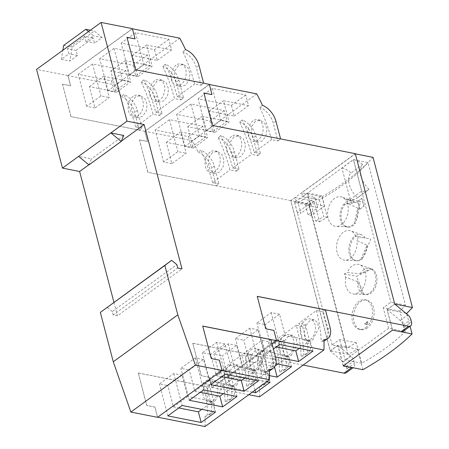 <?xml version="1.0" encoding="UTF-8"?>
<svg xmlns="http://www.w3.org/2000/svg" width="449" height="449" viewBox="0 0 449 449"><rect width="100%" height="100%" fill="white"/><g stroke="black" fill="none" stroke-linecap="round" stroke-linejoin="round"><path stroke-width="0.34" stroke-dasharray="2.25 1.68" d="M215.492 412.075L212.697 401.423L187.693 396.484L182.103 375.168L167.797 385.579L173.387 406.889L178.769 407.95M182.103 375.168L173.769 373.523L159.462 383.929L167.797 385.579M187.693 396.484L173.387 406.889M212.697 401.423L201.775 409.37M236.954 396.467L234.159 385.814L209.155 380.87L203.565 359.559L189.254 369.965L194.849 391.281L200.232 392.342M203.565 359.559L195.231 357.915L180.919 368.32L189.254 369.965M209.155 380.87L194.849 391.281M234.159 385.814L223.237 393.756M258.416 380.859L255.621 370.201L230.612 365.262L225.022 343.951L210.716 354.356L216.306 375.667L221.694 376.733M225.022 343.951L216.687 342.306L202.381 352.712L210.716 354.356M230.612 365.262L216.306 375.667M255.621 370.201L244.694 378.148M212.938 400.39A11.068 7.42 -78.8 0 0 217.995 388.767A11.068 7.42 -78.8 0 0 212.557 379.888A11.068 7.42 -78.8 0 0 207.881 381.106A11.068 7.42 -78.8 0 0 202.825 392.729A11.068 7.42 -78.8 0 0 208.263 401.608A11.068 7.42 -78.8 0 0 212.938 400.39M234.4 384.776A11.068 7.42 -78.8 0 0 239.457 373.158A11.068 7.42 -78.8 0 0 234.019 364.279A11.068 7.42 -78.8 0 0 229.344 365.497A11.068 7.42 -78.8 0 0 224.287 377.115A11.068 7.42 -78.8 0 0 229.725 386A11.068 7.42 -78.8 0 0 234.4 384.776M255.863 369.168A11.068 7.42 -78.8 0 0 260.914 357.55A11.068 7.42 -78.8 0 0 255.475 348.665A11.068 7.42 -78.8 0 0 250.8 349.889A11.068 7.42 -78.8 0 0 245.749 361.507A11.068 7.42 -78.8 0 0 251.187 370.391A11.068 7.42 -78.8 0 0 255.863 369.168M270.012 382.346L267.217 371.688L242.213 366.749L236.623 345.438L222.317 355.844L227.907 377.154L252.91 382.093L255.026 390.175M236.623 345.438L228.288 343.788L213.977 354.199L222.317 355.844M242.213 366.749L227.907 377.154M267.217 371.688L252.91 382.093M291.474 366.738L288.679 356.079L263.675 351.14L258.08 329.83L243.773 340.235L249.363 361.546L274.373 366.485L274.513 367.029M258.08 329.83L249.745 328.18L235.439 338.585L243.773 340.235M263.675 351.14L249.363 361.546M288.679 356.079L277.751 364.027M275.243 365.851L274.373 366.485M312.931 351.124L310.136 340.471L285.132 335.526L279.542 314.216L265.236 324.621L270.826 345.938L276.208 346.998M279.542 314.216L271.207 312.571L256.901 322.977L265.236 324.621M285.132 335.526L270.826 345.938M310.136 340.471L299.214 348.413M231.431 105.408L234.226 116.061L209.223 111.122L214.813 132.433L229.125 122.027L223.529 100.716L248.538 105.655L245.738 95.003L212.399 88.414L198.093 98.819L231.431 105.408L245.738 95.003M214.813 132.433L206.478 130.788L220.79 120.383L229.125 122.027M209.223 111.122L223.529 100.716M234.226 116.061L248.538 105.655M209.975 121.017L212.77 131.675L187.766 126.73L193.356 148.047L207.663 137.635L202.072 116.325L227.076 121.269L224.281 110.611L190.943 104.022L176.631 114.428L209.975 121.017L224.281 110.611M193.356 148.047L185.022 146.396L199.328 135.991L207.663 137.635M187.766 126.73L202.072 116.325M212.77 131.675L227.076 121.269M188.513 136.625L191.308 147.283L166.304 142.344L171.894 163.655L186.2 153.249L180.61 131.939L205.614 136.878L202.819 126.22L169.481 119.636L155.174 130.042L188.513 136.625L202.819 126.22M171.894 163.655L163.559 162.005L177.866 151.599L186.2 153.249M166.304 142.344L180.61 131.939M191.308 147.283L205.614 136.878M176.103 65.156A11.068 7.42 -78.8 0 0 171.047 76.773A11.068 7.42 -78.8 0 0 176.485 85.658A11.068 7.42 -78.8 0 0 181.16 84.434A11.068 7.42 -78.8 0 0 186.217 72.817A11.068 7.42 -78.8 0 0 180.779 63.938A11.068 7.42 -78.8 0 0 176.103 65.156M154.641 80.764A11.068 7.42 -78.8 0 0 149.59 92.382A11.068 7.42 -78.8 0 0 155.028 101.266A11.068 7.42 -78.8 0 0 159.704 100.048A11.068 7.42 -78.8 0 0 164.761 88.425A11.068 7.42 -78.8 0 0 159.316 79.546A11.068 7.42 -78.8 0 0 154.641 80.764M133.185 96.372A11.068 7.42 -78.8 0 0 128.128 107.996A11.068 7.42 -78.8 0 0 133.566 116.875A11.068 7.42 -78.8 0 0 138.241 115.657A11.068 7.42 -78.8 0 0 143.298 104.039A11.068 7.42 -78.8 0 0 137.86 95.154A11.068 7.42 -78.8 0 0 133.185 96.372M154.501 49.704L157.296 60.357L132.292 55.418L137.882 76.728L152.189 66.323L146.599 45.012L171.602 49.951L168.807 39.293L135.469 32.71L121.163 43.115L154.501 49.704L168.807 39.293M137.882 76.728L129.548 75.084L143.854 64.673L152.189 66.323M132.292 55.418L146.599 45.012M157.296 60.357L171.602 49.951M133.039 65.313L135.834 75.965L110.83 71.026L116.42 92.337L130.726 81.931L125.136 60.621L150.14 65.56L147.345 54.907L114.007 48.318L99.7 58.724L133.039 65.313L147.345 54.907M116.42 92.337L108.086 90.692L122.392 80.287L130.726 81.931M110.83 71.026L125.136 60.621M135.834 75.965L150.14 65.56M111.577 80.921L114.372 91.579L89.368 86.635L94.963 107.951L109.27 97.54L103.674 76.229L128.683 81.168L125.888 70.515L92.545 63.926L78.238 74.332L111.577 80.921L125.888 70.515M94.963 107.951L86.623 106.301L100.935 95.895L109.27 97.54M89.368 86.635L103.674 76.229M114.372 91.579L128.683 81.168M267.458 370.655A11.068 7.42 -78.8 0 0 272.515 359.037A11.068 7.42 -78.8 0 0 267.076 350.153A11.068 7.42 -78.8 0 0 262.401 351.376A11.068 7.42 -78.8 0 0 257.344 362.994A11.068 7.42 -78.8 0 0 262.783 371.873A11.068 7.42 -78.8 0 0 267.458 370.655M288.92 355.047A11.068 7.42 -78.8 0 0 293.977 343.423A11.068 7.42 -78.8 0 0 288.539 334.544A11.068 7.42 -78.8 0 0 283.863 335.762A11.068 7.42 -78.8 0 0 278.807 347.386A11.068 7.42 -78.8 0 0 284.245 356.265A11.068 7.42 -78.8 0 0 288.92 355.047M310.382 339.438A11.068 7.42 -78.8 0 0 315.434 327.815A11.068 7.42 -78.8 0 0 309.995 318.936A11.068 7.42 -78.8 0 0 305.32 320.154A11.068 7.42 -78.8 0 0 300.263 331.772A11.068 7.42 -78.8 0 0 305.707 340.656A11.068 7.42 -78.8 0 0 310.382 339.438M253.04 120.86A11.068 7.42 -78.8 0 0 247.983 132.483A11.068 7.42 -78.8 0 0 253.421 141.362A11.068 7.42 -78.8 0 0 258.096 140.144A11.068 7.42 -78.8 0 0 263.153 128.521A11.068 7.42 -78.8 0 0 257.715 119.642A11.068 7.42 -78.8 0 0 253.04 120.86M231.577 136.474A11.068 7.42 -78.8 0 0 226.521 148.091A11.068 7.42 -78.8 0 0 231.959 156.97A11.068 7.42 -78.8 0 0 236.634 155.752A11.068 7.42 -78.8 0 0 241.691 144.135A11.068 7.42 -78.8 0 0 236.253 135.25A11.068 7.42 -78.8 0 0 231.577 136.474M210.115 152.082A11.068 7.42 -78.8 0 0 205.064 163.7A11.068 7.42 -78.8 0 0 210.502 172.584A11.068 7.42 -78.8 0 0 215.178 171.361A11.068 7.42 -78.8 0 0 220.229 159.743A11.068 7.42 -78.8 0 0 214.79 150.858A11.068 7.42 -78.8 0 0 210.115 152.082M173.769 373.523L182.154 405.492M167.847 415.897L159.462 383.929M195.231 357.915L203.616 389.884M189.31 400.289L180.919 368.32M216.687 342.306L225.072 374.27M210.766 384.675L202.381 352.712M209.217 384.484L206.534 386.437L211.198 404.195A16.316 9.811 -126 0 1 208.914 415.044A16.316 9.811 -126 0 1 205.041 416.245L207.724 414.298A141.704 85.203 54 0 0 202.869 383.233L209.217 384.484L213.881 402.242A16.316 9.811 -126 0 1 211.597 413.091A16.316 9.811 -126 0 1 207.724 414.298M250.8 354.239L248.117 356.192L252.776 373.95A16.316 9.811 -126 0 1 250.491 384.799A16.316 9.811 -126 0 1 246.624 386.005L249.307 384.052A141.704 85.203 54 0 0 244.447 352.987L250.8 354.239L255.459 372.002A16.316 9.811 -126 0 1 253.174 382.845A16.316 9.811 -126 0 1 249.307 384.052M229.338 369.853L226.655 371.8L231.314 389.564A16.316 9.811 -126 0 1 229.035 400.407A16.316 9.811 -126 0 1 225.162 401.614L227.845 399.661A141.704 85.203 54 0 0 222.99 368.595L229.338 369.853L233.996 387.61A16.316 9.811 -126 0 1 231.712 398.459A16.316 9.811 -126 0 1 227.845 399.661M215.228 400.839L221.228 389.384L220.234 383.569L216.648 380.701L212.046 381.931L208.224 386.881L206.63 393.549L207.634 399.346L210.845 402.113L215.228 400.839M236.69 385.231L242.684 373.776L241.697 367.961L238.11 365.088L233.502 366.322L229.686 371.272L228.086 377.94L229.097 383.738L232.301 386.505L236.69 385.231M258.147 369.622L264.147 358.162L263.159 352.353L259.573 349.479L254.965 350.708L251.148 355.664L249.549 362.332L250.553 368.124L253.764 370.896L258.147 369.622M269.473 370.812A16.316 9.811 -126 0 1 266.74 371.368L269.422 369.42M270.921 339.607L268.238 341.56L272.897 359.318A16.316 9.811 -126 0 1 270.612 370.167M228.288 343.788L236.674 375.757L266.695 381.689M252.389 392.095L222.367 386.162L236.674 375.757M222.367 386.162L213.977 354.199M249.745 328.18L258.136 360.149L275.955 363.668M269.523 375.633L243.824 370.554L258.136 360.149M243.824 370.554L235.439 338.585M271.207 312.571L279.592 344.54M275.473 356.955L265.286 354.946L273.396 349.047M265.286 354.946L256.901 322.977M206.478 130.788L198.093 98.819M212.399 88.414L220.79 120.383M185.022 146.396L176.631 114.428M190.943 104.022L199.328 135.991M163.559 162.005L155.174 130.042M169.481 119.636L177.866 151.599M159.412 115.483L162.095 113.535L157.436 95.772A16.316 9.811 54 0 0 143.938 79.838L141.255 81.791A141.704 85.203 -126 0 1 153.064 114.231L159.412 115.483L154.753 97.725A16.316 9.811 54 0 0 141.255 81.791M180.874 99.874L183.557 97.921L178.898 80.163A16.316 9.811 54 0 0 165.4 64.229L162.718 66.183A141.704 85.203 -126 0 1 174.521 98.623L180.874 99.874L176.216 82.116A16.316 9.811 54 0 0 162.718 66.183M178.393 65.605L174.947 70.622L174.279 77.436L176.418 83.475L180.582 86.461L185.325 85.259L189.007 80.281L190.017 73.496L187.856 67.473L183.355 64.448L178.393 65.605M156.931 81.218L153.485 86.23L152.823 93.05L154.961 99.089L159.12 102.075L163.863 100.868L167.544 95.89L168.555 89.104L166.394 83.082L161.898 80.057L156.931 81.218M135.475 96.827L132.023 101.839L131.361 108.658L133.499 114.697L137.663 117.683L142.406 116.476L146.082 111.498L147.092 104.712L144.937 98.69L140.436 95.665L135.475 96.827M129.548 75.084L121.163 43.115M135.469 32.71L143.854 64.673M108.086 90.692L99.7 58.724M114.007 48.318L122.392 80.287M86.623 106.301L78.238 74.332M92.545 63.926L100.935 95.895M185.521 49.598L182.838 51.545A141.704 85.203 -126 0 1 194.642 83.985L200.995 85.243L196.331 67.479A16.316 9.811 54 0 0 182.838 51.545M139.291 130.12L141.974 128.167L137.315 110.409A16.316 9.811 54 0 0 123.823 94.475L121.14 96.423A141.704 85.203 54 0 0 115.41 84.984L67.956 75.612L70.622 85.765L62.512 84.165L71.026 116.633L139.291 130.12L134.633 112.362A16.316 9.811 54 0 0 121.14 96.423M76.111 50.378L93.156 37.98L94.503 43.104L102.108 37.57L94.346 31.009L72.227 47.094L69.848 61.036L77.453 55.502L76.111 50.378L67.535 48.683L68.882 53.813L61.272 59.347L69.848 61.036M88.498 31.615L93.538 35.875L85.927 41.409L84.586 36.285L93.156 37.98M84.586 36.285L67.535 48.683M63.657 45.405L72.227 47.094M90.401 30.229L94.346 31.009M263.737 354.749L261.054 356.702L265.713 374.46A16.316 9.811 -126 0 1 263.434 385.309A16.316 9.811 -126 0 1 259.561 386.516L262.244 384.563A141.704 85.203 54 0 0 257.389 353.498L263.737 354.749L268.395 372.513A16.316 9.811 -126 0 1 266.117 383.356A16.316 9.811 -126 0 1 262.244 384.563M305.32 324.509L302.637 326.457L307.296 344.22A16.316 9.811 -126 0 1 305.011 355.064A16.316 9.811 -126 0 1 301.139 356.27L303.821 354.317A141.704 85.203 54 0 0 298.967 323.252L305.32 324.509L309.978 342.267A16.316 9.811 -126 0 1 307.694 353.116A16.316 9.811 -126 0 1 303.821 354.317M283.858 340.118L281.175 342.071L285.833 359.829A16.316 9.811 -126 0 1 283.549 370.678A16.316 9.811 -126 0 1 279.682 371.879L282.365 369.931A141.704 85.203 54 0 0 277.51 338.86L283.858 340.118L288.516 357.875A16.316 9.811 -126 0 1 286.232 368.724A16.316 9.811 -126 0 1 282.365 369.931M269.748 371.11L275.742 359.649L274.754 353.834L271.168 350.966L266.566 352.196L262.744 357.151L261.15 363.819L262.154 369.611L265.365 372.384L269.748 371.11M291.21 355.496L297.204 344.041L296.217 338.226L292.63 335.358L288.022 336.587L284.206 341.537L282.606 348.211L283.611 354.003L286.821 356.77L291.21 355.496M312.667 339.887L318.667 328.432L317.679 322.618L314.092 319.744L309.484 320.979L305.668 325.929L304.068 332.597L305.073 338.394L308.283 341.161L312.667 339.887M323.993 341.083A16.316 9.811 -126 0 1 321.26 341.638L323.942 339.685M325.435 309.872L322.752 311.825L327.416 329.583A16.316 9.811 -126 0 1 325.132 340.432M262.452 105.302L259.769 107.255A141.704 85.203 -126 0 1 271.578 139.69L277.925 140.947L273.267 123.189A16.316 9.811 54 0 0 259.769 107.255M236.348 171.192L239.031 169.239L234.367 151.481A16.316 9.811 54 0 0 220.874 135.547L218.192 137.495A141.704 85.203 -126 0 1 229.995 169.935L236.348 171.192L231.69 153.429A16.316 9.811 54 0 0 218.192 137.495M257.805 155.578L260.487 153.631L255.829 135.873A16.316 9.811 54 0 0 242.337 119.934L239.654 121.887A141.704 85.203 -126 0 1 251.457 154.327L257.805 155.578L253.146 137.821A16.316 9.811 54 0 0 239.654 121.887M255.324 121.314L251.878 126.326L251.216 133.145L253.354 139.184L257.518 142.17L262.261 140.964L265.937 135.985L266.947 129.2L264.792 123.178L260.291 120.152L255.324 121.314M233.867 136.923L230.416 141.935L229.753 148.754L231.892 154.793L236.056 157.779L240.799 156.572L244.475 151.594L245.491 144.808L243.33 138.786L238.829 135.761L233.867 136.923M212.405 152.531L208.959 157.548L208.291 164.362L210.429 170.401L214.594 173.387L219.337 172.186L223.018 167.202L224.029 160.416L221.868 154.394L217.372 151.375L212.405 152.531M216.227 185.824L218.91 183.877L214.252 166.113A16.316 9.811 54 0 0 200.754 150.179L198.071 152.132A141.704 85.203 54 0 0 192.346 140.694L144.892 131.316L147.558 141.474L139.443 139.869L147.962 172.337L216.227 185.824L211.569 168.066A16.316 9.811 54 0 0 198.071 152.132M88.969 164.906L91.461 158.918L78.603 156.381M123.722 135.452L91.461 158.918M157.689 417.2L221.946 370.346L219.28 360.188L211.17 358.583L202.74 326.137M206.534 386.437L138.27 372.951L146.789 405.413L154.899 407.019L157.565 417.172M205.041 416.245A141.704 85.203 -126 0 1 205.019 426.55M226.655 371.8L220.307 370.548A141.704 85.203 -126 0 1 225.162 401.614M248.117 356.192L241.764 354.94A141.704 85.203 -126 0 1 246.624 386.005M241.764 354.94L222.99 368.595M268.238 341.56L261.885 340.303L244.447 352.987M261.885 340.303A141.704 85.203 -126 0 1 266.74 371.368M220.307 370.548L202.869 383.233M248.808 394.699L212.085 387.442L276.466 340.611L273.8 330.453L265.69 328.853L257.26 296.402M209.363 84.507L144.892 131.316M256.727 93.863L192.346 140.694M200.995 85.243L203.655 83.222M183.557 97.921L177.203 96.67A141.704 85.203 54 0 0 165.4 64.229M162.095 113.535L155.747 112.278A141.704 85.203 54 0 0 143.938 79.838M155.747 112.278L174.521 98.623M141.974 128.167L135.626 126.915L153.064 114.231M135.626 126.915A141.704 85.203 54 0 0 123.823 94.475M179.791 38.159L115.41 84.984M177.203 96.67L194.642 83.985M132.427 28.798L67.956 75.612M203.678 83.29L135.407 69.803L126.983 37.351M135.003 38.94L132.337 28.781M77.453 55.502L68.882 53.813M61.272 59.347L62.821 50.288M85.927 41.409L94.503 43.104M102.108 37.57L93.538 35.875M367.192 324.722L368.101 321.798L365.284 323.847L367.192 324.722L366.401 324.565L367.31 321.641L364.493 323.69L366.401 324.565M261.054 356.702L192.789 343.216L201.309 375.684L209.419 377.283L212.085 387.442M259.561 386.516A141.704 85.203 -126 0 1 259.539 396.815M281.175 342.071L274.827 340.813A141.704 85.203 -126 0 1 279.682 371.879M302.637 326.457L296.284 325.205A141.704 85.203 -126 0 1 301.139 356.27M296.284 325.205L277.51 338.86M322.752 311.825L316.405 310.568L298.967 323.252M316.405 310.568A141.704 85.203 -126 0 1 321.26 341.638M274.827 340.813L257.389 353.498M277.925 140.947L280.608 138.994L212.343 125.507L203.913 93.061M403.05 331.396A5.888 3.541 54 0 0 403.876 327.484L403.241 325.082A5.888 3.541 54 0 0 400.239 320.457L387.139 309.591L392.516 330.099M211.939 94.644L209.273 84.485M260.487 153.631L254.14 152.374A141.704 85.203 54 0 0 242.337 119.934M239.031 169.239L232.677 167.988A141.704 85.203 54 0 0 220.874 135.547M232.677 167.988L251.457 154.327M218.91 183.877L212.557 182.62L229.995 169.935M212.557 182.62A141.704 85.203 54 0 0 200.754 150.179M254.14 152.374L271.578 139.69M88.835 164.8L121.353 141.143M113.934 302.306L117.47 315.799L181.997 268.867M117.47 315.799L113.187 314.951L177.709 268.019M113.187 314.951L112.289 311.533L176.816 264.601M112.289 311.533L107.109 307.268M157.52 417.323L154.899 407.019M154.826 407.069L146.789 405.413M146.716 405.469L138.27 372.951M138.197 373.001L212.04 387.588L272.055 343.934M212.04 387.588L209.419 377.283M209.346 377.334L201.309 375.684M201.236 375.734L192.789 343.216M343.21 365.963L337.828 345.461L350.933 356.326A5.888 3.541 -126 0 1 353.935 360.945L354.564 363.348A5.888 3.541 -126 0 1 353.739 367.26A5.888 3.541 -126 0 1 352.661 367.675M346.134 372.793A5.888 3.541 54 0 0 346.959 368.882L346.325 366.479A5.888 3.541 54 0 0 343.322 361.86L330.223 350.995L290.772 200.619L355.299 153.687M290.772 200.619L147.962 172.337M147.889 172.388L139.443 139.869M139.37 139.92L147.558 141.474M147.485 141.525L144.797 131.271L209.318 84.339M144.797 131.271L71.026 116.633M70.953 116.684L62.512 84.165M62.439 84.216L70.622 85.765M70.549 85.821L67.861 75.567L132.388 28.635M67.861 75.567L36.571 69.382M359.683 209.357L363.909 206.282L361.815 198.312L357.589 201.382L359.683 209.357L363.909 206.282M298.158 203.071L307.879 196.005L315.024 197.414L305.303 204.486L308.873 205.193L321.838 195.764L307.548 192.941L294.583 202.37L298.158 203.071L300.847 213.326L297.277 212.618L310.237 203.195L324.526 206.018L321.838 195.764M324.526 206.018L311.561 215.441L307.992 214.74L317.712 207.668L310.568 206.254L307.879 196.005M310.568 206.254L300.847 213.326M317.712 207.668L315.024 197.414M307.992 214.74L305.303 204.486M311.561 215.441L308.873 205.193M369.027 189.265A18.095 10.883 -126 0 1 362.545 164.547L350.989 172.955A18.095 10.883 54 0 0 357.477 197.667L369.027 189.265A18.095 10.883 54 0 1 368.253 189.927L356.702 198.329A18.095 10.883 -126 0 1 350.192 199.451L361.742 191.049A18.095 10.883 54 0 0 368.253 189.927M360.165 273.839A13.302 8.913 -78.8 0 1 370.24 268.53A13.302 8.913 -78.8 0 1 370.7 268.715L360.165 273.839L347.234 272.532L344.332 273.941L345.741 277.33L357.735 281.646L362.843 293.938A13.302 8.913 -78.8 0 0 364.195 294.376A13.302 8.913 -78.8 0 0 365.11 294.482A13.302 8.913 -78.8 0 0 374.999 285.098A13.302 8.913 -78.8 0 0 370.7 268.715L371.811 268.94L356.557 276.354L363.954 294.157A13.302 8.913 -78.8 0 0 365.306 294.595A13.302 8.913 -78.8 0 0 376.397 284.307A13.302 8.913 -78.8 0 0 371.811 268.94M357.735 281.646A13.302 8.913 -78.8 0 0 362.843 293.938L363.954 294.157M367.018 245.171A13.302 8.913 -78.8 0 1 360.945 259.112L367.018 245.171L356.955 240.569L358.628 236.73L355.799 236.163L365.138 238.004L354.867 235.95A13.302 8.913 -78.8 0 0 349.311 253.78A13.302 8.913 -78.8 0 0 355.327 260.577A13.302 8.913 -78.8 0 0 356.242 260.689A13.302 8.913 -78.8 0 0 360.945 259.112L362.057 259.331L370.852 239.143L355.978 236.168A13.302 8.913 -78.8 0 0 349.906 250.127A13.302 8.913 -78.8 0 0 356.439 260.796A13.302 8.913 -78.8 0 0 362.057 259.331M365.138 238.004A13.302 8.913 -78.8 0 0 361.372 234.732A13.302 8.913 -78.8 0 0 354.867 235.95L355.978 236.168M357.78 208.106A13.302 8.913 -78.8 0 1 354.199 223.305L357.78 208.106L347.29 203.285L348.278 199.098L345.326 199.642L354.592 202.185L343.883 204.166A13.302 8.913 -78.8 0 0 341.526 222.771A13.302 8.913 -78.8 0 0 346.465 226.784A13.302 8.913 -78.8 0 0 347.38 226.891A13.302 8.913 -78.8 0 0 354.199 223.305L355.311 223.523L360.502 201.511L344.995 204.385A13.302 8.913 -78.8 0 0 341.15 218.001A13.302 8.913 -78.8 0 0 347.577 227.003A13.302 8.913 -78.8 0 0 355.311 223.523M354.592 202.185A13.302 8.913 -78.8 0 0 352.504 200.939A13.302 8.913 -78.8 0 0 343.883 204.166L344.995 204.385M364.493 323.69L365.284 323.847M367.31 321.641L368.101 321.798M192.716 343.266L303.159 365.088M394.744 304.057L387.139 309.591M337.828 345.461L330.223 350.995M364.072 206.316L361.978 198.34L357.752 201.416L359.845 209.391M294.583 202.37L297.277 212.618M310.237 203.195L307.548 192.941M357.477 197.667A18.095 10.883 -126 0 1 356.702 198.329M362.545 164.547A18.095 10.883 54 0 0 353.475 159.535L341.925 167.937L350.192 199.451M341.925 167.937A18.095 10.883 -126 0 1 350.989 172.955M361.742 191.049L353.475 159.535M345.741 277.33A15.042 10.08 -78.8 0 0 353.778 294.011A15.042 10.08 -78.8 0 0 364.964 283.398A15.042 10.08 -78.8 0 0 359.582 264.652A15.042 10.08 -78.8 0 0 347.234 272.532M344.332 273.941L356.557 276.354M355.799 236.163A15.042 10.08 -78.8 0 0 350.714 230.859A15.042 10.08 -78.8 0 0 339.691 236.264A15.042 10.08 -78.8 0 0 337.07 252.405A15.042 10.08 -78.8 0 0 344.916 260.218A15.042 10.08 -78.8 0 0 356.955 240.569M358.628 236.73L370.852 239.143M345.326 199.642A15.042 10.08 -78.8 0 0 341.846 197.06A15.042 10.08 -78.8 0 0 329.908 204.082A15.042 10.08 -78.8 0 0 329.426 221.761A15.042 10.08 -78.8 0 0 336.048 226.419A15.042 10.08 -78.8 0 0 346.067 218.753A15.042 10.08 -78.8 0 0 347.29 203.285M348.278 199.098L360.502 201.511M367.299 327.983A15.042 10.08 101.2 0 1 360.945 329.639A15.042 10.08 101.2 0 1 353.554 317.572A15.042 10.08 101.2 0 1 360.424 301.779A15.042 10.08 101.2 0 1 366.777 300.123A15.042 10.08 101.2 0 1 374.169 312.19A15.042 10.08 101.2 0 1 367.299 327.983M365.711 327.669A15.042 10.08 -78.8 0 0 372.58 311.875A15.042 10.08 -78.8 0 0 365.189 299.809A15.042 10.08 -78.8 0 0 358.835 301.464A15.042 10.08 -78.8 0 0 351.965 317.258A15.042 10.08 -78.8 0 0 359.357 329.325A15.042 10.08 -78.8 0 0 365.711 327.669M405.441 305.152L390.838 302.267L383.227 307.801L388.61 328.309L405.239 331.592L399.857 311.084A172.287 74.983 165.3 0 0 405.441 305.152L368.034 162.566L353.43 159.681L390.838 302.267M399.857 311.084L383.227 307.801M356.326 342.75L339.697 339.466L332.092 345L346.695 347.885A172.287 74.983 165.3 0 0 356.326 342.75L361.709 363.258A172.287 74.983 165.3 0 0 405.239 331.592M361.709 363.258L345.079 359.969L339.697 339.466M388.61 328.309L345.079 359.969M346.695 347.885L309.288 205.3A172.287 74.983 165.3 0 0 311.241 204.295L296.183 201.32L295.189 197.521L314.098 201.259L319.475 221.761L315.625 221.003L311.241 204.295M332.092 345L294.684 202.415L309.288 205.3M294.684 202.415L296.183 201.32M295.189 197.521L290.868 200.664L308.648 204.177A206.316 89.794 165.3 0 0 314.098 201.259M362.904 369.701L357.527 349.193A206.316 89.794 -14.7 0 1 348.048 354.356L330.268 350.843L290.868 200.664M348.048 354.356L308.648 204.177M357.527 349.193L337.878 345.309L343.378 365.84M330.268 350.843L337.878 345.309M401.361 331.822L392.42 330.054L343.255 365.817M406.873 314.115L410.066 326.294M405.845 313.262L387.044 309.546L394.738 304.035M392.42 330.054L387.044 309.546M355.339 153.855L301.672 192.806L302.665 196.606L353.43 159.681M394.649 304.012L355.249 153.833M319.475 221.761A206.316 89.794 165.3 0 0 327.327 217.322L321.95 196.814L301.672 192.806M321.95 196.814A206.316 89.794 165.3 0 0 373.029 157.346M302.665 196.606L319.379 199.906A172.287 74.983 165.3 0 0 368.034 162.566M319.379 199.906L323.763 216.614A172.287 74.983 -14.7 0 1 315.625 221.003M327.327 217.322L323.763 216.614M211.198 404.195L213.881 402.242M252.776 373.95L255.459 372.002M231.314 389.564L233.996 387.61M272.897 359.318L275.579 357.365M157.436 95.772L154.753 97.725M178.898 80.163L176.216 82.116M199.014 65.532L196.331 67.479M137.315 110.409L134.633 112.362M265.713 374.46L268.395 372.513M307.296 344.22L309.978 342.267M285.833 359.829L288.516 357.875M327.416 329.583L330.099 327.635M275.95 121.236L273.267 123.189M234.367 151.481L231.69 153.429M255.829 135.873L253.146 137.821M214.252 166.113L211.569 168.066M403.241 325.082L410.852 319.548M400.239 320.457L407.849 314.923M403.876 327.484L411.48 321.95M346.959 368.882L354.564 363.348M346.325 366.479L353.935 360.945M343.322 361.86L350.933 356.326M211.597 413.091L208.914 415.044M253.174 382.845L250.491 384.799M231.712 398.459L229.035 400.407M216.654 380.696L212.557 379.888M210.845 402.119L208.263 401.608M238.11 365.088L234.019 364.279M232.301 386.51L229.725 386M259.573 349.479L255.475 348.665M253.764 370.896L251.187 370.391M180.582 86.466L176.485 85.658M183.36 64.443L180.779 63.938M159.12 102.075L155.028 101.266M161.898 80.057L159.316 79.546M137.663 117.683L133.566 116.875M140.436 95.665L137.86 95.154M266.117 383.356L263.434 385.309M307.694 353.116L305.011 355.064M286.232 368.724L283.549 370.678M271.168 350.961L267.076 350.153M265.365 372.384L262.783 371.873M292.63 335.352L288.539 334.544M286.821 356.775L284.245 356.265M314.092 319.744L309.995 318.936M308.283 341.167L305.707 340.656M257.518 142.17L253.421 141.362M260.291 120.152L257.715 119.642M236.056 157.779L231.959 156.97M238.829 135.761L236.253 135.25M214.594 173.393L210.502 172.584M217.372 151.369L214.79 150.858M353.739 367.26L353.066 367.753M365.306 294.595L364.195 294.376M356.439 260.796L355.327 260.577M347.577 227.003L346.465 226.784M370.24 268.53L359.582 264.652M365.11 294.482L353.778 294.011M356.242 260.689L344.916 260.218M361.372 234.732L350.714 230.859M347.38 226.891L336.048 226.419M352.504 200.939L341.846 197.06M366.777 300.123L365.189 299.809M360.945 329.639L359.357 329.325"/><path stroke-width="0.67" d="M178.769 407.95L198.391 411.828L201.186 422.487L167.847 415.897L182.154 405.492L215.492 412.075L201.186 422.487M201.775 409.37L198.391 411.828M200.232 392.342L219.853 396.22L222.648 406.873L189.31 400.289L203.616 389.884L236.954 396.467L222.648 406.873M223.237 393.756L219.853 396.22M221.694 376.733L241.309 380.612L244.11 391.264L210.766 384.675L225.072 374.27L258.416 380.859L244.11 391.264M244.694 378.148L241.309 380.612M277.751 364.027L275.243 365.851M276.208 346.998L295.829 350.877L298.624 361.529L275.473 356.955M299.214 348.413L295.829 350.877M202.74 326.137L270.921 339.607L275.579 357.365A16.316 9.811 -126 0 1 273.295 368.214L270.612 370.167A16.316 9.811 -126 0 1 269.473 370.812M273.295 368.214A16.316 9.811 -126 0 1 269.422 369.42A141.704 85.203 -126 0 1 269.4 379.719L222.036 370.363M266.695 381.689L270.012 382.346L255.706 392.752L252.389 392.095M255.026 390.175L255.706 392.752M275.955 363.668L291.474 366.738L277.168 377.143L269.523 375.633M274.513 367.029L277.168 377.143M273.396 349.047L279.592 344.54L312.931 351.124L298.624 361.529M203.655 83.222L199.014 65.532A16.316 9.811 54 0 0 185.521 49.598A141.704 85.203 54 0 0 179.791 38.159L132.427 28.798M62.821 50.288L63.657 45.405L85.776 29.314L90.401 30.229M257.26 296.402L325.435 309.872L330.099 327.635A16.316 9.811 -126 0 1 327.815 338.479L325.132 340.432A16.316 9.811 -126 0 1 323.993 341.083M327.815 338.479A16.316 9.811 -126 0 1 323.942 339.685A141.704 85.203 -126 0 1 323.92 349.99L276.556 340.628M280.591 138.926L275.95 121.236A16.316 9.811 54 0 0 262.452 105.302A141.704 85.203 54 0 0 256.727 93.863L209.363 84.507M123.722 135.452L121.23 141.441L110.864 132.915L123.722 135.452M121.353 141.143L144.14 124.569L126.994 121.179L101.092 22.45L36.571 69.382L62.473 168.111L78.603 156.381L88.969 164.906L121.23 141.441M269.4 379.719L205.019 426.55L157.689 417.2M323.92 349.99L259.539 396.815L248.808 394.699M126.983 37.351L135.076 38.883L126.96 37.284L135.48 69.747L209.318 84.339L212.007 94.593L203.897 92.988L212.416 125.456L355.299 153.687L394.744 304.057L407.849 314.923A5.888 3.541 -126 0 1 410.852 319.548L411.48 321.95A5.888 3.541 -126 0 1 410.655 325.862A5.888 3.541 -126 0 1 408.539 326.227L257.243 296.334L265.763 328.803L273.873 330.402L276.562 340.656L202.724 326.064L211.243 358.532L219.353 360.137L222.042 370.391L195.388 365.121L177.804 314.839L164.85 265.477L171.63 260.336L176.816 264.601L177.709 268.019L181.997 268.867L144.14 124.569M85.776 29.314L88.498 31.615M78.603 156.381L126.994 121.179M203.913 93.061L212.007 94.593M352.661 367.675A5.888 3.541 -126 0 1 351.623 367.63L343.21 365.963L392.516 330.099L400.935 331.76A5.888 3.541 54 0 0 403.05 331.396L410.655 325.862M62.473 168.111L79.619 171.501L88.835 164.8M79.619 171.501L113.934 302.306M164.85 265.477L100.329 312.409L171.63 260.336M100.329 312.409L113.277 361.776L177.804 314.839M113.277 361.776L130.861 412.059L195.388 365.121M130.861 412.059L157.52 417.323L222.042 370.391M272.055 343.934L276.562 340.656M303.159 365.088L344.013 373.158A5.888 3.541 54 0 0 346.134 372.793L353.066 367.753M101.092 22.45L132.388 28.635L135.076 38.883M343.378 365.84L362.904 369.701A206.316 89.794 165.3 0 0 412.07 333.938L401.361 331.822M394.738 304.035L412.429 307.526A206.316 89.794 -14.7 0 1 406.693 313.43L406.873 314.115M410.066 326.294L412.07 333.938M406.693 313.43L405.845 313.262M412.429 307.526L373.029 157.346L355.339 153.855M400.935 331.76L408.539 326.227M344.013 373.158L351.623 367.63"/></g></svg>
